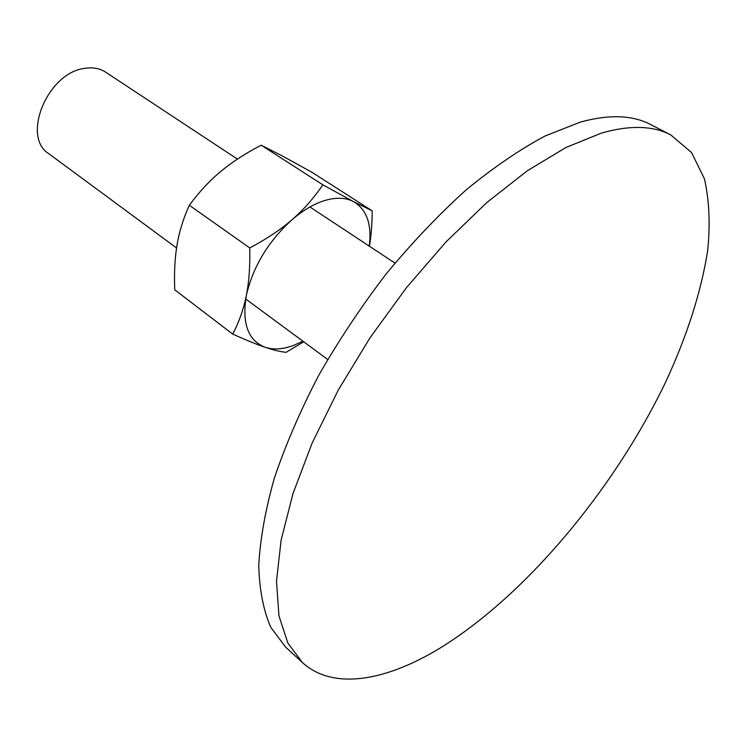 <?xml version="1.0" encoding="UTF-8"?>
<svg xmlns="http://www.w3.org/2000/svg" width="747" height="747" viewBox="0 0 747 747"><rect width="100%" height="100%" fill="white"/><g stroke="black" fill="none" stroke-linecap="round" stroke-linejoin="round"><path stroke-width="1.12" d="M601.419 133.087L565.993 147.476L527.363 170.746L486.848 202.521L445.996 241.935L406.499 287.614L370.054 337.737L338.204 390.214L312.237 442.822L293.048 493.412L281.115 540.072L276.502 581.231L278.93 615.761L287.819 642.962L302.395 662.533C333.022 690.489 385.433 681.18 439.479 648.443C525.701 595.518 613.679 489.855 665.334 382.744C686.969 336.262 701.097 292.152 707.708 250.422C710.341 223.82 709.248 199.953 704.43 178.832L691.563 152.565L670.759 134.918C653.055 125.608 629.945 124.992 601.419 133.087M302.395 662.533L285.718 647.219L270.825 627.415C263.458 610.532 259.433 589.897 258.742 565.498C260.161 539.119 265.381 509.94 274.392 477.977C285.606 444.82 300.359 410.673 318.633 375.526C338.708 340.427 361.212 306.587 386.134 273.99C411.999 242.756 438.61 214.772 465.988 190.046C493.272 167.627 519.623 149.615 545.058 136.001L580.596 122.013C609.281 114.235 632.625 115.075 650.637 124.544L670.759 134.918M176.563 247.976L48.732 153.658C21.374 136.822 47.378 73.038 84.28 68.425C92.516 67.015 99.64 68.266 105.644 72.151L237.415 159.111M302.918 341.202L293.45 345.469C282.861 349.353 273.43 349.96 265.157 347.28C248.06 340.585 241.776 323.348 246.314 295.569C252.925 266.744 268.182 241.449 292.077 219.683C303.431 209.954 314.618 203.473 325.645 200.252C336.608 197.199 345.898 197.656 353.527 201.615L322.863 184.845C313.693 198.263 303.431 209.879 292.077 219.683C280.797 229.506 266.688 238.928 249.759 247.957C250.17 266.39 249.022 282.263 246.314 295.569C243.653 308.941 239.133 321.798 232.737 334.124L174.742 289.817C174.07 272.73 174.854 257.668 177.095 244.652C179.271 231.617 183.342 218.479 189.327 205.257C199.113 191.979 209.552 180.746 220.654 171.558C231.701 162.304 245.212 153.518 261.179 145.189L282.226 155.89L311.947 172.286L372.193 210.831L353.527 201.615C366.749 209.505 372.006 224.352 369.289 246.137M232.737 334.124C246.183 340.146 256.987 344.526 265.157 347.28C273.411 350.072 280.396 351.753 286.11 352.323L303.702 341.781M369.42 246.23C371.212 236.033 372.137 224.24 372.193 210.831M322.863 184.845L261.179 145.189M249.759 247.957L189.327 205.257M394.976 263.093L309.94 206.975M327.69 359.475L245.698 298.987"/></g></svg>
